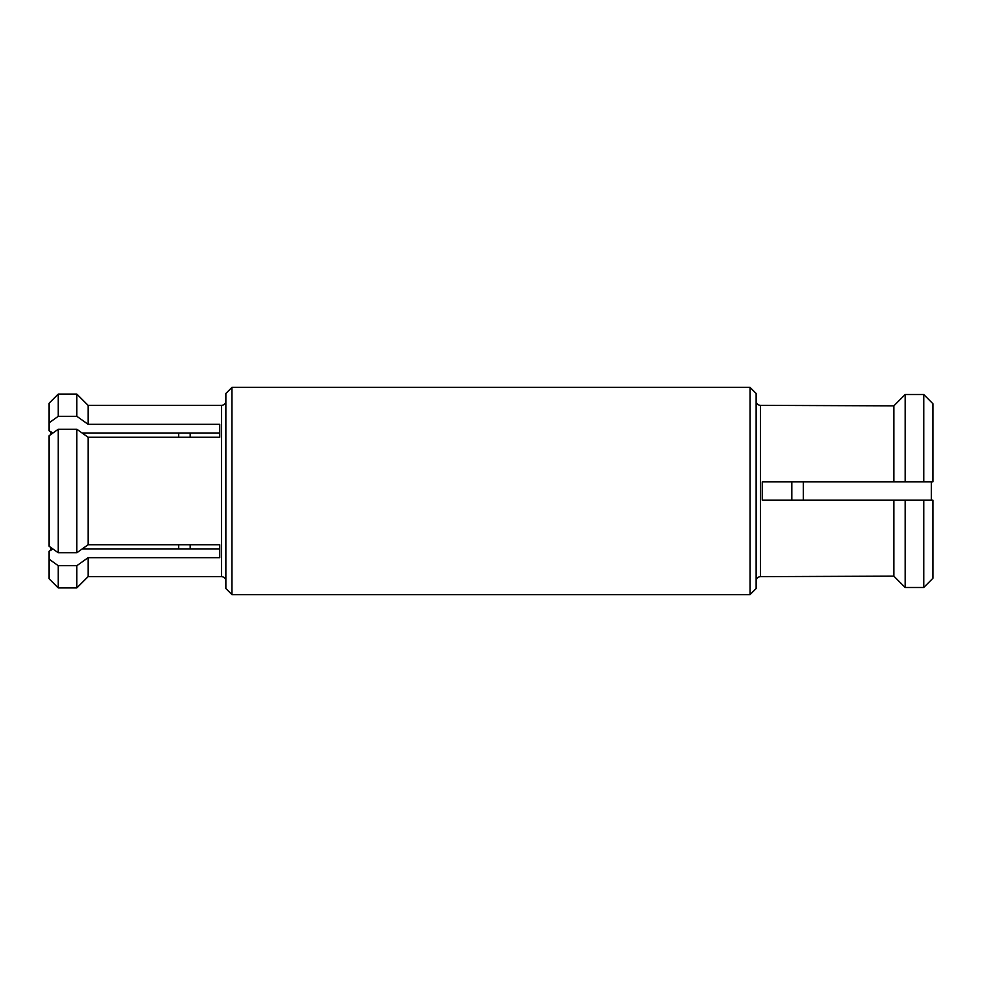 <?xml version="1.0" encoding="UTF-8"?>
<svg xmlns="http://www.w3.org/2000/svg" width="982" height="982" viewBox="0 0 982 982"><rect width="100%" height="100%" fill="white"/><g stroke="black" fill="none" stroke-linecap="round" stroke-linejoin="round"><path stroke-width="1.47" d="M791.799 481.855L791.799 500.145M52.942 548.999L49.1 551.172L49.1 578.766L58.245 587.911L76.829 587.911L76.829 565.693L58.245 565.693L49.1 559.188M190.201 544.74L190.201 548.999L219.759 548.999L219.759 544.74L219.759 557.678L88.11 557.678L88.11 576.643L76.829 587.911M178.626 544.74L178.626 548.999M178.626 433.001L178.626 437.26M88.11 424.322L88.11 405.357L76.829 394.089L76.829 416.307L88.11 424.322L219.759 424.322L219.759 437.26L88.11 437.26L76.829 429.244L58.245 429.244L49.1 435.738L49.1 546.262L50.622 547.342L50.622 550.08M50.622 431.92L50.622 434.658L49.1 435.738M219.759 437.26L219.759 433.001L190.201 433.001L190.201 437.26M750.039 491L750.039 387.387L231.961 387.387L231.961 594.613L750.039 594.613L750.039 491M231.961 387.387L225.86 393.475L225.86 588.525L231.961 594.613M49.1 422.812L58.245 416.307L58.245 394.089L49.1 403.234L49.1 430.828L52.942 433.001M58.245 416.307L76.829 416.307M88.11 437.26L88.11 544.74L219.759 544.74M76.829 429.244L76.829 552.756L88.11 544.74M58.245 429.244L58.245 552.756L76.829 552.756M49.1 546.262L58.245 552.756M88.11 557.678L76.829 565.693M58.245 565.693L58.245 587.911M82.132 548.999L190.201 548.999M190.201 433.001L82.132 433.001M750.039 594.613L756.14 588.525L756.14 393.475L750.039 387.387M932.9 481.855L932.9 403.712L923.755 394.518L905.171 394.518L893.89 405.848L905.171 394.518L905.171 481.855L932.9 481.855L931.378 481.855L931.378 500.145M923.755 481.855L923.755 394.518L932.9 403.712M760.412 576.643L893.89 576.152L905.171 587.482L893.89 576.152L893.89 500.145L762.241 500.145L762.241 481.855L893.89 481.855L893.89 405.848L760.412 405.357L760.412 576.643C757.834 576.913 756.41 578.324 756.14 580.902M893.89 481.855L905.171 481.855M932.9 578.288L923.755 587.482L932.9 578.288L932.9 500.145L893.89 500.145M905.171 500.145L905.171 587.482L923.755 587.482L923.755 500.145M803.374 500.145L803.374 481.855M88.11 576.643L221.588 576.643L221.588 405.357C224.166 405.087 225.59 403.676 225.86 401.098M221.588 576.643C224.166 576.913 225.59 578.324 225.86 580.902M58.245 394.089L76.829 394.089M88.11 405.357L221.588 405.357M760.412 405.357C757.834 405.087 756.41 403.676 756.14 401.098"/></g></svg>
